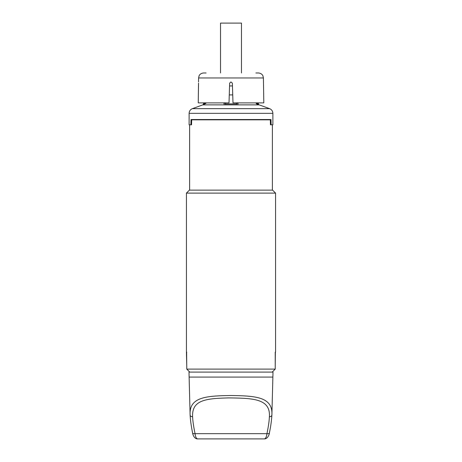 <?xml version="1.0" encoding="UTF-8"?>
<svg xmlns="http://www.w3.org/2000/svg" width="462" height="462" viewBox="0 0 462 462"><rect width="100%" height="100%" fill="white"/><g stroke="black" fill="none" stroke-linecap="round" stroke-linejoin="round"><path stroke-width="0.69" d="M256.191 103.465L256.543 103.817M256.826 104.048L257.236 104.32M238.022 103.355L238.028 103.442C237.988 104.51 237.497 104.966 236.556 104.81L225.444 104.81C224.503 104.966 224.012 104.51 223.972 103.442L224.001 102.882M237.225 103.032L237.231 102.882A0.999 0.664 180 0 0 238.028 103.442L237.999 102.882M255.746 102.882L259.043 104.81L256.901 102.789M232.733 94.906L229.268 94.906M232.444 85.932L229.556 85.932M255.896 72.967L258.42 72.967C261.948 73.285 263.005 75.826 262.895 75.762L263.409 77.957L263.479 81.999M198.55 83.148L198.25 102.882L229.013 102.882L229.643 83.148L230.925 81.941L232.357 83.148L232.987 102.882L263.808 102.882L263.473 81.941M263.409 77.957L198.591 77.957L198.527 81.941M198.516 83.148L198.25 102.882M206.104 72.967L203.58 72.967L206.104 72.967M220.53 72.967L220.53 23.1L241.47 23.1L241.47 72.967M205.099 102.789L204.123 103.886L203.58 103.886L203.58 102.882M225.566 102.882L225.566 103.886L224.769 102.789M237.231 102.789L236.44 103.886L225.566 103.886L225.444 104.81M256.797 102.882L256.173 103.442M205.203 102.882L205.827 103.442L202.789 104.874L259.211 104.874L269.6 108.657L192.4 108.657C190.327 109.529 189.235 111.094 189.12 113.34L189.12 124.809L190.893 124.809L191.008 119.531L191.678 119.901M205.827 103.442L206.254 102.882M224.757 102.882A0.999 0.664 180 0 1 223.972 103.442A0.999 0.664 0 0 0 224.757 102.882M270.322 119.901L270.992 119.531L271.107 124.809L272.88 124.809L272.88 113.34L189.12 113.34M270.992 119.531L191.008 119.531M271.107 124.809L270.461 124.809L270.316 119.82L191.684 119.82L191.539 124.809L190.893 124.809M189.622 124.809L189.622 190.119M272.378 124.809L272.378 190.119M275.571 352.148L275.231 352.148L275.571 352.148L275.571 193.11L272.58 190.119L189.42 190.119L186.429 193.11L186.429 352.148L186.769 366.909M275.231 352.148L275.231 369.103L186.769 369.103L186.631 352.148M186.769 369.103L189.784 372.095M186.769 352.148L186.429 352.148M275.571 193.11L186.429 193.11M272.216 372.095L275.231 369.103M275.231 366.909L275.369 352.148M269.392 432.94C270.755 426.397 271.587 420.42 271.887 415.015L273.007 372.095L188.993 372.095L190.113 415.015C188.975 396.794 206.641 395.894 231 395.507C255.365 395.894 273.025 396.794 271.887 415.015A2.495 1.79 -178.5 0 1 269.392 416.741C269.213 421.061 268.393 426.703 266.944 433.668C266.516 436.983 265.633 438.727 264.287 438.9L197.713 438.9L264.287 438.9C267.55 439.073 269.34 434.621 269.392 432.94A2.495 1.167 -169.4 0 1 266.944 433.668L195.056 433.668A2.495 1.167 169.4 0 1 192.608 432.94L192.608 432.94C191.245 426.397 190.413 420.42 190.113 415.015A2.495 1.79 -1.5 0 0 192.608 416.741C191.759 399.919 206.069 398.452 228.696 397.915C253.274 398.152 270.582 398.804 269.392 416.741M263.207 438.9L198.793 438.9L263.207 438.9M192.608 432.94C192.718 434.621 194.381 439.091 197.713 438.9L197.713 438.9C196.367 438.727 195.484 436.983 195.056 433.668C193.607 426.703 192.787 421.061 192.608 416.741M257.877 102.882L257.877 103.886A0.999 0.976 -90 0 0 258.489 104.81M203.511 104.81A0.999 0.976 -90 0 0 204.123 103.886L204.123 102.882M236.556 104.81L236.434 102.882M272.88 377.079L189.12 377.079M258.42 102.882L258.42 103.886M198.591 77.957L199.105 75.762C198.995 75.826 200.052 73.285 203.58 72.967M202.957 104.81L203.58 103.886M202.789 104.874L192.4 108.657M269.6 108.657C271.673 109.529 272.765 111.094 272.88 113.34M189.622 372.095L189.403 371.714M272.378 372.095L272.597 371.714"/></g></svg>
